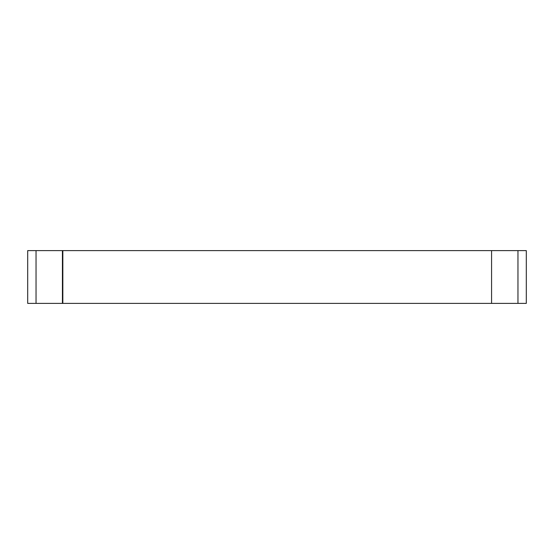 <?xml version="1.0" encoding="UTF-8"?>
<svg xmlns="http://www.w3.org/2000/svg" width="554" height="554" viewBox="0 0 554 554"><rect width="100%" height="100%" fill="white"/><g stroke="black" fill="none" stroke-linecap="round" stroke-linejoin="round"><path stroke-width="0.83" d="M526.3 250.616L526.3 303.384L526.3 250.616L517.962 250.616L526.3 250.616M62.422 250.616L62.837 250.616L62.837 303.384L62.422 303.384L62.837 303.384L62.837 250.616L517.962 250.616L491.578 250.616L491.578 303.384L62.837 303.384L526.3 303.384L491.578 303.384L491.578 250.616L62.422 250.616L62.422 303.384L62.422 250.616L27.7 250.616L62.422 250.616M27.7 303.384L62.422 303.384L36.038 303.384L36.038 250.616L36.038 303.384L27.7 303.384L27.7 250.616M517.962 303.384L517.962 250.616L517.962 303.384"/></g></svg>
